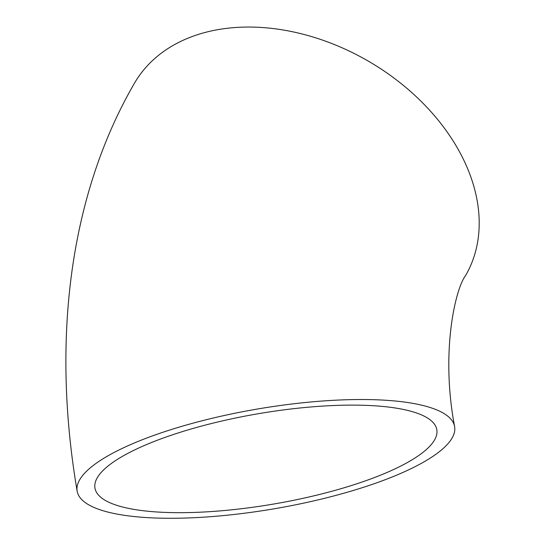 <?xml version="1.0" encoding="UTF-8"?>
<svg xmlns="http://www.w3.org/2000/svg" width="545" height="545" viewBox="0 0 545 545"><rect width="100%" height="100%" fill="white"/><g stroke="black" fill="none" stroke-linecap="round" stroke-linejoin="round"><path stroke-width="0.82" d="M77.152 491.154C52.068 344.031 67.887 197.903 134.547 83.058A191.472 136.536 30.2 0 1 188.509 37.959A191.472 136.536 30.2 0 1 407.919 89.203A191.472 136.536 30.2 0 1 465.519 275.681C455.606 288.332 440.353 351.6 454.625 426.633A191.472 50.576 -9.7 0 1 392.495 476.855A191.472 50.576 -9.7 0 1 193.073 517.75A191.472 50.576 -9.7 0 1 77.152 491.154A191.472 50.576 -9.7 0 1 139.288 440.939A191.472 50.576 -9.7 0 1 338.704 400.044A191.472 50.576 -9.7 0 1 454.625 426.633M380.553 475.158A173.412 45.807 -9.7 0 1 199.947 512.198A173.412 45.807 -9.7 0 1 94.959 488.116A173.412 45.807 -9.7 0 1 151.231 442.629A173.412 45.807 -9.7 0 1 331.837 405.596A173.412 45.807 -9.7 0 1 436.818 429.678A173.412 45.807 -9.7 0 1 380.553 475.158"/></g></svg>
